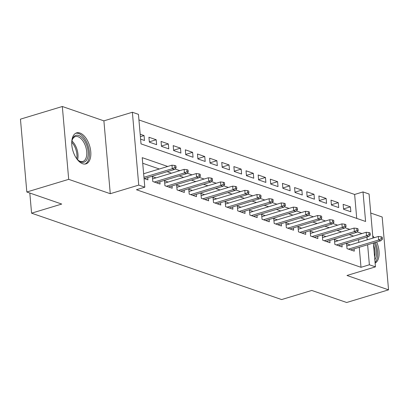 <?xml version="1.0" encoding="UTF-8"?>
<svg xmlns="http://www.w3.org/2000/svg" width="409" height="409" viewBox="0 0 409 409"><rect width="100%" height="100%" fill="white"/><g stroke="black" fill="none" stroke-linecap="round" stroke-linejoin="round"><path stroke-width="0.61" d="M79.944 133.017A16.191 8.712 73.2 0 0 76.606 132.874A16.191 8.712 73.2 0 0 72.235 147.992A16.191 8.712 73.2 0 0 82.633 163.728A16.191 8.712 73.2 0 0 85.977 163.871A16.191 8.712 73.2 0 0 90.348 148.753A16.191 8.712 73.2 0 0 79.944 133.017M356.725 218.401L354.634 194.459L363.008 191.928L369.076 194.024L372.931 238.099M29.811 193.033L31.575 213.176L281.632 299.562L311.781 290.446L346.679 302.502L388.55 289.843L382.175 217L370.738 213.048M31.575 213.176L61.723 204.06L26.825 192L20.45 119.157L62.321 106.498L68.697 179.341L110.272 193.708L138.743 185.098L132.373 112.25L138.441 114.346L141.023 143.881L365.59 221.463L363.008 191.928M110.272 193.708L103.896 120.859L62.321 106.498M103.896 120.859L132.373 112.25M354.634 194.459L138.932 119.944M26.825 192L68.697 179.341M350.222 244.965L346.581 243.708L347.011 248.631L354.291 251.146L354.092 248.846M338.085 240.773L334.439 239.516L334.874 244.434L342.154 246.954L341.955 244.654M325.942 236.581L322.302 235.318L322.732 240.241L330.017 242.757L329.818 240.461M313.805 232.384L310.165 231.126L310.595 236.049L317.88 238.565L317.675 236.269M301.668 228.191L298.023 226.934L298.458 231.857L305.738 234.372L305.538 232.072M289.526 223.999L285.886 222.741L286.315 227.66L293.601 230.18L293.401 227.879M277.389 219.802L273.749 218.544L274.178 223.467L281.464 225.983L281.259 223.687M265.252 215.609L261.607 214.352L262.041 219.275L269.321 221.79L269.122 219.495M253.11 211.417L249.47 210.16L249.899 215.083L257.184 217.598L256.985 215.298M240.973 207.225L237.332 205.967L237.762 210.886L245.047 213.406L244.843 211.105M228.835 203.028L225.195 201.77L225.625 206.693L232.905 209.209L232.706 206.913M216.693 198.835L213.053 197.578L213.483 202.501L220.768 205.016L220.569 202.721M204.556 194.643L200.916 193.385L201.346 198.309L208.631 200.824L208.426 198.523M192.419 190.451L188.779 189.193L189.209 194.111L196.489 196.632L196.289 194.331M180.277 186.253L176.637 184.996L177.071 189.919L184.352 192.434L184.152 190.139M168.14 182.061L164.5 180.804L164.929 185.727L172.215 188.242L172.01 185.947M156.003 177.869L152.363 176.611L152.792 181.535L160.077 184.05L159.873 181.749M140.394 136.667L144.06 135.558L140.18 134.213M149.321 141.831L156.197 139.75L148.917 137.235L149.346 142.158L156.632 144.674L156.197 139.75M161.458 146.023L168.339 143.942L161.054 141.427L161.483 146.35L168.769 148.866L168.339 143.942M173.595 150.215L180.476 148.14L173.191 145.619L173.626 150.543L180.906 153.058L180.476 148.14M185.732 154.413L192.613 152.332L185.333 149.817L185.763 154.735L193.048 157.255L192.613 152.332M197.874 158.605L204.756 156.524L197.47 154.009L197.9 158.932L205.185 161.448L204.756 156.524M210.011 162.797L216.893 160.717L209.607 158.201L210.042 163.125L217.322 165.64L216.893 160.717M222.148 166.995L229.03 164.914L221.75 162.393L222.179 167.317L229.464 169.832L229.03 164.914M234.291 171.187L241.172 169.106L233.887 166.591L234.316 171.509L241.601 174.029L241.172 169.106M246.428 175.379L253.309 173.298L246.024 170.783L246.458 175.706L253.738 178.222L253.309 173.298M258.565 179.571L265.446 177.491L258.166 174.975L258.595 179.899L265.876 182.414L265.446 177.491M270.707 183.769L277.588 181.688L270.303 179.173L270.732 184.091L278.018 186.606L277.588 181.688M282.844 187.961L289.725 185.88L282.44 183.365L282.875 188.288L290.155 190.804L289.725 185.88M294.981 192.153L301.862 190.073L294.582 187.557L295.012 192.481L302.292 194.996L301.862 190.073M307.123 196.346L314 194.265L306.719 191.749L307.149 196.673L314.434 199.188L314 194.265M319.26 200.543L326.142 198.462L318.856 195.947L319.286 200.865L326.571 203.38L326.142 198.462M331.397 204.735L338.279 202.654L330.999 200.139L331.428 205.062L338.708 207.578L338.279 202.654M140.609 139.137L144.489 140.481L144.06 135.558M343.565 209.255L350.85 211.77L350.416 206.847L343.136 204.331L343.565 209.255M167.71 166.463L142.23 157.659L144.812 187.194L136.437 189.725L361.004 267.307L359.255 247.287M358.821 242.363L358.586 239.628M353.555 236.095L349.214 234.597M341.418 231.898L337.077 230.4M329.276 227.706L324.94 226.208M317.139 223.513L312.803 222.015M305.002 219.321L300.661 217.823M292.864 215.124L288.524 213.626M280.722 210.932L276.387 209.434M268.585 206.739L264.245 205.241M256.448 202.547L252.108 201.044M244.306 198.35L239.971 196.852M232.169 194.157L227.828 192.659M220.032 189.965L215.691 188.467M207.89 185.773L203.554 184.27M195.753 181.576L191.412 180.078M183.615 177.383L179.275 175.885M171.473 173.191L167.138 171.693M159.336 168.999L142.721 163.257M144.055 178.513L147.935 179.853L147.736 177.557M373.361 243.023L375.447 266.873L346.975 275.482L388.55 289.843M375.447 266.873L369.378 264.776L367.63 244.756M361.004 267.307L369.378 264.776M144.812 187.194L138.743 185.098M361.929 233.559L357.052 231.877M349.792 229.367L344.915 227.685M337.655 225.175L332.778 223.488M325.513 220.983L320.636 219.296M313.376 216.785L308.498 215.103M301.239 212.593L296.361 210.911M289.097 208.401L284.224 206.714M276.959 204.209L272.082 202.521M264.822 200.011L259.945 198.329M252.68 195.819L247.808 194.137M240.543 191.627L235.666 189.94M228.406 187.434L223.529 185.747M216.264 183.237L211.392 181.555M204.127 179.045L199.249 177.363M191.99 174.853L187.112 173.165M179.848 170.66L174.975 168.973M367.195 239.832L366.96 237.097M343.534 208.927L350.416 206.847M375.119 263.115A16.191 8.712 73.2 0 0 376.653 242.026M374.23 237.706A16.191 8.712 73.2 0 0 372.732 235.824M174.878 167.439L176.095 167.859L175.921 165.89L174.709 165.471L174.878 167.439L172.286 168.718L174.469 169.474L144.295 178.595M143.948 177.286L172.286 168.718L171.974 165.175L143.636 173.743M174.709 165.471L171.974 165.175M174.469 169.474L176.095 167.859M71.728 142.675A14.013 7.536 -106.8 0 1 72.224 139.842A14.013 7.536 -106.8 0 1 78.789 135.486A14.013 7.536 -106.8 0 1 88.145 151.606A14.013 7.536 -106.8 0 1 81.115 162.066A14.013 7.536 -106.8 0 1 78.467 160.492A14.013 7.536 -106.8 0 1 76.488 158.411M78.099 160.17A12.976 6.979 73.2 0 0 80.19 161.335A12.976 6.979 73.2 0 0 82.869 161.448A12.976 6.979 73.2 0 0 86.371 149.336A12.976 6.979 73.2 0 0 78.037 136.724A12.976 6.979 73.2 0 0 75.358 136.611A12.976 6.979 73.2 0 0 72.096 140.318M84.939 164.06A16.089 8.655 73.2 0 0 88.886 148.835A16.089 8.655 73.2 0 0 78.615 133.518A16.089 8.655 73.2 0 0 75.639 133.288M374.153 242.782A14.013 7.536 -106.8 0 1 374.756 244.183A14.013 7.536 -106.8 0 1 374.833 259.812M375.058 262.425A16.089 8.655 73.2 0 0 375.723 243.559A16.089 8.655 73.2 0 0 375.257 242.45M374.572 256.852A12.976 6.979 73.2 0 0 373.535 244.996M187.02 171.637L188.232 172.056L188.058 170.083L186.847 169.663L187.02 171.637L184.423 172.915L186.611 173.667L156.432 182.792M154.249 182.036L184.423 172.915L184.116 169.367L152.562 178.907M186.847 169.663L184.116 169.367M186.611 173.667L188.232 172.056M199.157 175.829L200.369 176.248L200.2 174.28L198.984 173.861L199.157 175.829L196.565 177.107L198.748 177.859L168.574 186.985M166.386 186.228L196.565 177.107L196.254 173.564L164.699 183.104M198.984 173.861L196.254 173.564M198.748 177.859L200.369 176.248M211.295 180.021L212.511 180.441L212.337 178.472L211.126 178.053L211.295 180.021L208.702 181.299L210.886 182.056L180.712 191.177M178.528 190.425L208.702 181.299L208.391 177.757L176.841 187.296M211.126 178.053L208.391 177.757M210.886 182.056L212.511 180.441M223.437 184.214L224.648 184.633L224.475 182.665L223.263 182.245L223.437 184.214L220.84 185.492L223.028 186.248L192.849 195.369M190.666 194.618L220.84 185.492L220.528 181.949L188.978 191.489M223.263 182.245L220.528 181.949M223.028 186.248L224.648 184.633M235.574 188.411L236.785 188.83L236.617 186.862L235.4 186.443L235.574 188.411L232.977 189.689L235.165 190.441L204.991 199.566M202.803 198.81L232.977 189.689L232.67 186.141L201.116 195.681M235.4 186.443L232.67 186.141M235.165 190.441L236.785 188.83M247.711 192.603L248.928 193.022L248.754 191.054L247.537 190.635L247.711 192.603L245.119 193.881L247.302 194.638L217.128 203.759M214.945 203.002L245.119 193.881L244.807 190.338L213.258 199.878M247.537 190.635L244.807 190.338M247.302 194.638L248.928 193.022M259.848 196.795L261.065 197.215L260.891 195.246L259.679 194.827L259.848 196.795L257.256 198.074L259.439 198.83L229.265 207.951M227.082 207.199L257.256 198.074L256.944 194.531L225.395 204.071M259.679 194.827L256.944 194.531M259.439 198.83L261.065 197.215M271.99 200.988L273.202 201.407L273.033 199.439L271.816 199.019L271.99 200.988L269.393 202.266L271.581 203.022L241.407 212.148M239.219 211.392L269.393 202.266L269.086 198.723L237.532 208.263M271.816 199.019L269.086 198.723M271.581 203.022L273.202 201.407M284.127 205.185L285.344 205.604L285.17 203.636L283.953 203.217L284.127 205.185L281.535 206.463L283.718 207.215L253.544 216.341M251.356 215.584L281.535 206.463L281.223 202.915L249.669 212.455M283.953 203.217L281.223 202.915M283.718 207.215L285.344 205.604M296.264 209.377L297.481 209.797L297.307 207.828L296.096 207.409L296.264 209.377L293.672 210.655L295.855 211.412L265.681 220.533M263.498 219.776L293.672 210.655L293.36 207.112L261.811 216.652M296.096 207.409L293.36 207.112M295.855 211.412L297.481 209.797M308.406 213.57L309.618 213.989L309.444 212.02L308.233 211.601L308.406 213.57L305.809 214.848L307.997 215.604L277.818 224.725M275.635 223.974L305.809 214.848L305.503 211.305L273.948 220.845M308.233 211.601L305.503 211.305M307.997 215.604L309.618 213.989M320.544 217.762L321.755 218.181L321.586 216.213L320.37 215.794L320.544 217.762L317.951 219.04L320.135 219.797L289.961 228.922M287.772 228.166L317.951 219.04L317.64 215.497L286.085 225.037M320.37 215.794L317.64 215.497M320.135 219.797L321.755 218.181M332.681 221.959L333.897 222.378L333.724 220.41L332.512 219.991L332.681 221.959L330.089 223.237L332.272 223.989L302.098 233.115M299.915 232.358L330.089 223.237L329.777 219.694L298.227 229.229M332.512 219.991L329.777 219.694M332.272 223.989L333.897 222.378M344.823 226.151L346.034 226.571L345.861 224.602L344.649 224.183L344.823 226.151L342.226 227.43L344.414 228.186L314.235 237.307M312.052 236.55L342.226 227.43L341.919 223.887L310.365 233.427M344.649 224.183L341.919 223.887M344.414 228.186L346.034 226.571M356.96 230.344L358.172 230.763L358.003 228.795L356.786 228.375L356.96 230.344L354.368 231.622L356.551 232.378L326.377 241.499M324.189 240.748L354.368 231.622L354.056 228.079L322.502 237.619M356.786 228.375L354.056 228.079M356.551 232.378L358.172 230.763M369.097 234.541L370.314 234.96L370.14 232.987L368.928 232.568L369.097 234.541L366.505 235.814L368.688 236.571L338.514 245.697M336.331 244.94L366.505 235.814L366.193 232.271L334.644 241.811M368.928 232.568L366.193 232.271M368.688 236.571L370.314 234.96M381.239 238.733L382.451 239.153L382.277 237.184L381.065 236.765L381.239 238.733L378.642 240.011L380.83 240.763L350.651 249.889M348.468 249.132L378.642 240.011L378.335 236.468L346.781 246.003M381.065 236.765L378.335 236.468M380.83 240.763L382.451 239.153M71.953 140.987A12.976 6.979 -106.8 0 1 77.608 159.694M76.749 158.738A12.546 6.748 73.2 0 0 71.764 142.255"/></g></svg>
